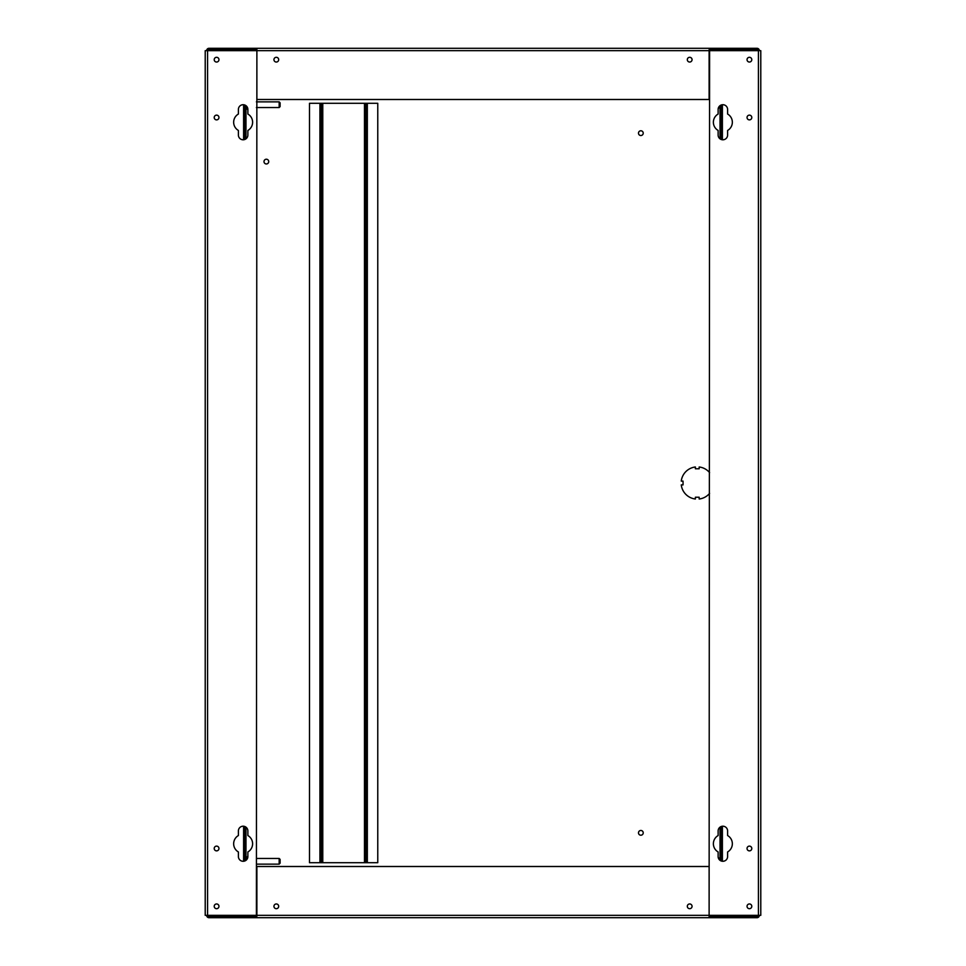 <?xml version="1.0" encoding="UTF-8"?>
<svg xmlns="http://www.w3.org/2000/svg" width="966" height="966" viewBox="0 0 966 966"><rect width="100%" height="100%" fill="white"/><g stroke="black" fill="none" stroke-linecap="round" stroke-linejoin="round"><path stroke-width="1.45" d="M638.49 832.849A2.367 2.367 0 0 0 640.856 835.216A2.367 2.367 0 0 0 643.223 832.849A2.367 2.367 0 0 0 640.856 830.47A2.367 2.367 0 0 0 638.49 832.849M263.996 161.6A2.367 2.367 0 0 0 266.362 163.966A2.367 2.367 0 0 0 268.729 161.6A2.367 2.367 0 0 0 266.362 159.221A2.367 2.367 0 0 0 263.996 161.6M638.49 133.151A2.367 2.367 0 0 0 640.856 135.53A2.367 2.367 0 0 0 643.223 133.151A2.367 2.367 0 0 0 640.856 130.784A2.367 2.367 0 0 0 638.49 133.151M377.766 103.29L367.334 103.29L367.334 862.71L377.766 862.71L377.766 103.29M709.599 472.615A16.12 16.12 0 0 0 699.167 466.989L699.167 468.776L695.375 468.776L695.375 466.989A16.12 16.12 0 0 0 681.259 481.104L683.047 481.104L683.047 484.896L681.259 484.896A16.12 16.12 0 0 0 695.375 499.011L695.375 497.224L699.167 497.224L699.167 499.011A16.12 16.12 0 0 0 709.599 493.385M309.494 103.29L309.494 862.71L319.927 862.71L319.927 103.29L309.494 103.29M322.777 862.71L364.484 862.71L364.484 103.29L322.777 103.29L322.777 862.71L319.927 862.71M367.334 862.71L364.484 862.71M319.927 103.29L322.777 103.29M364.484 103.29L367.334 103.29M321.352 862.71L321.352 103.29M365.909 103.29L365.909 862.71M247.646 858.001L246.922 858.001L246.922 859.39M719.078 859.39L719.078 857.965L720.02 857.965M747.044 906.325A2.367 2.367 0 0 0 749.411 908.692A2.367 2.367 0 0 0 751.79 906.325A2.367 2.367 0 0 0 749.411 903.959A2.367 2.367 0 0 0 747.044 906.325M747.044 848.486A2.367 2.367 0 0 0 749.411 850.865A2.367 2.367 0 0 0 751.79 848.486A2.367 2.367 0 0 0 749.411 846.119A2.367 2.367 0 0 0 747.044 848.486M732.349 122.247A9.479 9.479 0 0 0 727.603 114.036L727.603 109.448A4.745 4.745 0 0 0 722.87 104.714A4.745 4.745 0 0 0 718.124 109.448L718.124 114.036A9.479 9.479 0 0 0 718.124 130.458L718.124 135.047A4.745 4.745 0 0 0 722.87 139.792A4.745 4.745 0 0 0 727.603 135.047L727.603 130.458A9.479 9.479 0 0 0 732.349 122.247M747.044 117.514A2.367 2.367 0 0 0 749.411 119.881A2.367 2.367 0 0 0 751.79 117.514A2.367 2.367 0 0 0 749.411 115.135A2.367 2.367 0 0 0 747.044 117.514M747.044 59.675A2.367 2.367 0 0 0 749.411 62.041A2.367 2.367 0 0 0 751.79 59.675A2.367 2.367 0 0 0 749.411 57.308A2.367 2.367 0 0 0 747.044 59.675M732.349 843.753A9.479 9.479 0 0 0 727.603 835.542L727.603 830.953A4.745 4.745 0 0 0 722.87 826.208A4.745 4.745 0 0 0 718.124 830.953L718.124 835.542A9.479 9.479 0 0 0 718.124 851.964L718.124 856.552A4.745 4.745 0 0 0 722.87 861.286A4.745 4.745 0 0 0 727.603 856.552L727.603 851.964A9.479 9.479 0 0 0 732.349 843.753M214.21 906.325A2.367 2.367 0 0 0 216.589 908.692A2.367 2.367 0 0 0 218.956 906.325A2.367 2.367 0 0 0 216.589 903.959A2.367 2.367 0 0 0 214.21 906.325M214.21 117.514A2.367 2.367 0 0 0 216.589 119.881A2.367 2.367 0 0 0 218.956 117.514A2.367 2.367 0 0 0 216.589 115.135A2.367 2.367 0 0 0 214.21 117.514M252.609 122.247A9.479 9.479 0 0 0 247.876 114.036L247.876 109.448A4.745 4.745 0 0 0 243.13 104.714A4.745 4.745 0 0 0 238.397 109.448L238.397 114.036A9.479 9.479 0 0 0 238.397 130.458L238.397 135.047A4.745 4.745 0 0 0 243.13 139.792A4.745 4.745 0 0 0 247.876 135.047L247.876 130.458A9.479 9.479 0 0 0 252.609 122.247M214.21 848.486A2.367 2.367 0 0 0 216.589 850.865A2.367 2.367 0 0 0 218.956 848.486A2.367 2.367 0 0 0 216.589 846.119A2.367 2.367 0 0 0 214.21 848.486M252.609 843.753A9.479 9.479 0 0 0 247.876 835.542L247.876 830.953A4.745 4.745 0 0 0 243.13 826.208A4.745 4.745 0 0 0 238.397 830.953L238.397 835.542A9.479 9.479 0 0 0 238.397 851.964L238.397 856.552A4.745 4.745 0 0 0 243.13 861.286A4.745 4.745 0 0 0 247.876 856.552L247.876 851.964A9.479 9.479 0 0 0 252.609 843.753M214.21 59.675A2.367 2.367 0 0 0 216.589 62.041A2.367 2.367 0 0 0 218.956 59.675A2.367 2.367 0 0 0 216.589 57.308A2.367 2.367 0 0 0 214.21 59.675M273.946 59.675A2.367 2.367 0 0 0 276.312 62.041A2.367 2.367 0 0 0 278.691 59.675A2.367 2.367 0 0 0 276.312 57.308A2.367 2.367 0 0 0 273.946 59.675M687.309 59.675A2.367 2.367 0 0 0 689.688 62.041A2.367 2.367 0 0 0 692.054 59.675A2.367 2.367 0 0 0 689.688 57.308A2.367 2.367 0 0 0 687.309 59.675M687.309 906.325A2.367 2.367 0 0 0 689.688 908.692A2.367 2.367 0 0 0 692.054 906.325A2.367 2.367 0 0 0 689.688 903.959A2.367 2.367 0 0 0 687.309 906.325M273.946 906.325A2.367 2.367 0 0 0 276.312 908.692A2.367 2.367 0 0 0 278.691 906.325A2.367 2.367 0 0 0 276.312 903.959A2.367 2.367 0 0 0 273.946 906.325M245.98 105.656L245.98 138.838M245.98 827.162L245.98 860.344M720.02 860.344L720.02 827.162M720.02 138.838L720.02 105.656M709.599 915.333L760.785 915.333L760.785 50.667L709.599 50.667L709.116 917.7L756.994 917.7L756.994 916.275L709.116 916.275M256.401 50.667L205.215 50.667L205.215 915.333L256.401 915.333L256.884 48.3L209.006 48.3L209.006 49.725L256.884 49.725M709.116 917.7L256.884 917.7L256.401 915.333M256.884 916.275L256.171 916.275L256.171 917.7L256.884 917.7M256.171 917.7L209.006 917.7L209.006 916.275L256.171 916.275M709.829 916.275L709.829 917.7M256.884 48.3L709.116 48.3L709.599 50.667M709.116 49.725L709.829 49.725L709.829 48.3L709.116 48.3M709.829 48.3L756.994 48.3L756.994 49.725L709.829 49.725M256.171 49.725L256.171 48.3M756.994 50.667L756.994 49.725A0.954 0.954 0 0 1 757.936 50.667M208.064 50.667A0.954 0.954 0 0 1 209.006 49.725L209.006 50.667M256.884 50.667L256.884 99.498L709.116 99.498L709.116 50.667L256.884 50.667M209.006 915.333L209.006 916.275A0.954 0.954 0 0 1 208.064 915.333M757.936 915.333A0.954 0.954 0 0 1 756.994 916.275L756.994 915.333M709.116 915.333L709.116 866.502L256.884 866.502L256.884 915.333L709.116 915.333M244.555 104.932L244.555 139.575M244.555 826.425L244.555 861.068M721.445 861.068L721.445 826.425M721.445 139.575L721.445 104.932M759.361 50.667A2.367 2.367 0 0 0 756.994 48.3M209.006 48.3A2.367 2.367 0 0 0 206.639 50.667M206.639 915.333A2.367 2.367 0 0 0 209.006 917.7M756.994 917.7A2.367 2.367 0 0 0 759.361 915.333M720.02 108.035L719.078 108.035L719.078 106.61M246.922 106.61L246.922 108.035L245.98 108.035M246.451 857.965L246.451 857.023L247.851 857.023M247.876 856.552L246.451 857.023M246.451 108.035L246.451 108.977L247.851 108.977M247.876 109.448L246.451 108.977M279.162 101.865L280.104 102.819L280.104 106.61L279.162 107.552L279.162 101.865L256.401 101.865M279.162 107.552L256.401 107.552M279.162 864.135L279.162 858.448L280.104 859.39L280.104 863.181L279.162 864.135L256.401 864.135M279.162 858.448L256.401 858.448M243.601 104.739L243.601 139.768M722.399 139.768L722.399 104.739M722.399 861.261L722.399 826.232M243.601 826.232L243.601 861.261M758.419 50.667L758.419 915.333M207.581 915.333L207.581 50.667M247.646 107.999L246.922 107.999M246.922 857.965L245.98 857.965"/></g></svg>
